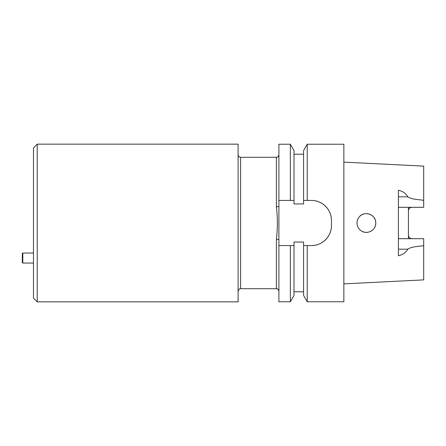 <?xml version="1.0" encoding="UTF-8"?>
<svg xmlns="http://www.w3.org/2000/svg" width="446" height="446" viewBox="0 0 446 446"><rect width="100%" height="100%" fill="white"/><g stroke="black" fill="none" stroke-linecap="round" stroke-linejoin="round"><path stroke-width="0.67" d="M37.23 301.847L33.472 298.09L33.472 147.91L37.23 144.153L238.097 144.153L238.097 301.847L37.23 301.847L37.23 144.153M360.006 216.109L361.26 215.134M362.643 214.387L364.159 213.879M365.737 213.634L367.309 213.662M368.875 213.952L370.308 214.476M371.685 215.256L372.878 216.226M373.921 217.414L374.757 218.763M375.348 220.224L375.688 221.796M375.761 223.362L375.565 224.923M375.114 226.434L374.439 227.811M373.508 229.105L372.416 230.186M371.105 231.112L369.673 231.786M368.151 232.215L366.556 232.383M365.018 232.288L363.144 231.809M362.542 231.569L361.165 230.799M359.587 229.484L360.758 230.515M362.119 231.363L364.65 232.227M366.166 232.383L367.772 232.282M369.366 231.898L370.732 231.318M372.131 230.42L373.23 229.422M374.2 228.196L374.969 226.791M375.465 225.353L375.738 223.736M375.727 222.153L375.638 221.472M374.902 219.07L374.629 218.518M373.168 216.522L372.65 216.015M370.726 214.682L369.963 214.325M367.71 213.706L366.947 213.634M364.477 213.807L363.891 213.952M361.561 214.95L360.335 215.819M357.034 222.136L357.129 221.428M357.647 219.56L358.155 218.473M356.995 223.072L357.135 224.617M357.547 226.172L358.205 227.611M358.991 217.213L358.099 218.585M357.497 219.973L357.118 221.495M411.937 238.694A3.507 3.507 0 0 1 409.857 238.008A3.507 3.507 0 0 0 411.937 238.694C409.774 238.454 408.603 237.283 408.43 235.193L408.43 210.807C408.597 208.717 409.768 207.552 411.937 207.306M398.417 207.306L423.7 207.306L423.7 166.124L343.855 162.127M398.417 238.694L423.7 238.694L423.7 245.646C418.443 246.621 412.249 246.309 407.789 249.175C405.988 252.553 402.866 254.744 398.417 255.753L398.417 190.247C402.866 191.256 405.988 193.447 407.789 196.825C412.249 199.691 418.443 199.379 423.7 200.354M357.023 222.259L357.146 221.327M357.843 219.103L358.205 218.395M365.664 232.36L364.85 232.26M362.23 231.418C368.095 234.635 376.062 229.684 375.766 223C376.218 214.782 364.722 210.317 359.515 216.6C357.87 218.406 357.029 220.541 356.995 223C357.151 226.808 358.896 229.618 362.23 231.418M408.43 207.306L408.43 210.807M408.43 235.193L408.43 238.694M343.855 283.873L423.7 279.876L423.7 245.646M311.436 245.573A20.025 20.025 0 0 0 331.462 225.548C331.629 236.358 322.263 245.735 311.436 245.573L303.587 245.573L307.244 245.573L307.244 301.769L343.855 301.769L343.855 144.231L307.244 144.231L307.244 200.427L303.587 200.427L311.436 200.427C322.274 200.271 331.634 209.648 331.462 220.452A20.025 20.025 0 0 0 311.436 200.427M307.244 144.231L303.587 150.57L303.587 203.95L294.009 203.95L294.009 200.427L278.901 200.427L278.901 144.231L290.352 144.231L290.352 200.427L294.009 200.427L294.009 150.57L290.352 144.231M331.462 225.548L331.462 220.452M290.352 301.769L278.901 301.769L278.901 245.573L290.352 245.573L290.352 301.769L294.009 295.43L294.009 245.573L290.352 245.573L294.009 245.573L294.009 242.05L303.587 242.05L303.587 295.43L307.244 301.769M290.352 200.427L278.901 200.427L278.901 206.097A2.503 0.619 0 0 1 276.397 206.715L276.397 157.293L240.6 157.293L240.6 288.707C239.887 288.172 239.056 289.008 238.097 291.21M278.901 245.573L278.901 206.097M278.901 291.21C277.707 287.787 277.139 289.186 276.397 288.707L276.397 239.285A2.503 0.619 180 0 1 278.901 239.903M276.397 239.285C277.68 228.43 277.68 217.57 276.397 206.715M238.097 154.79C238.248 156.312 239.084 157.148 240.6 157.293M22.3 262.549L22.3 253.54L22.802 253.038L22.802 263.051L22.3 262.549M33.472 253.038L22.802 253.038M398.417 196.825L407.789 196.825M398.417 249.175L407.789 249.175M294.009 291.773L303.587 291.773M294.009 154.227L303.587 154.227M276.397 157.293C277.139 156.814 277.707 158.213 278.901 154.79M276.397 288.707L240.6 288.707M33.472 263.051L22.802 263.051"/></g></svg>
